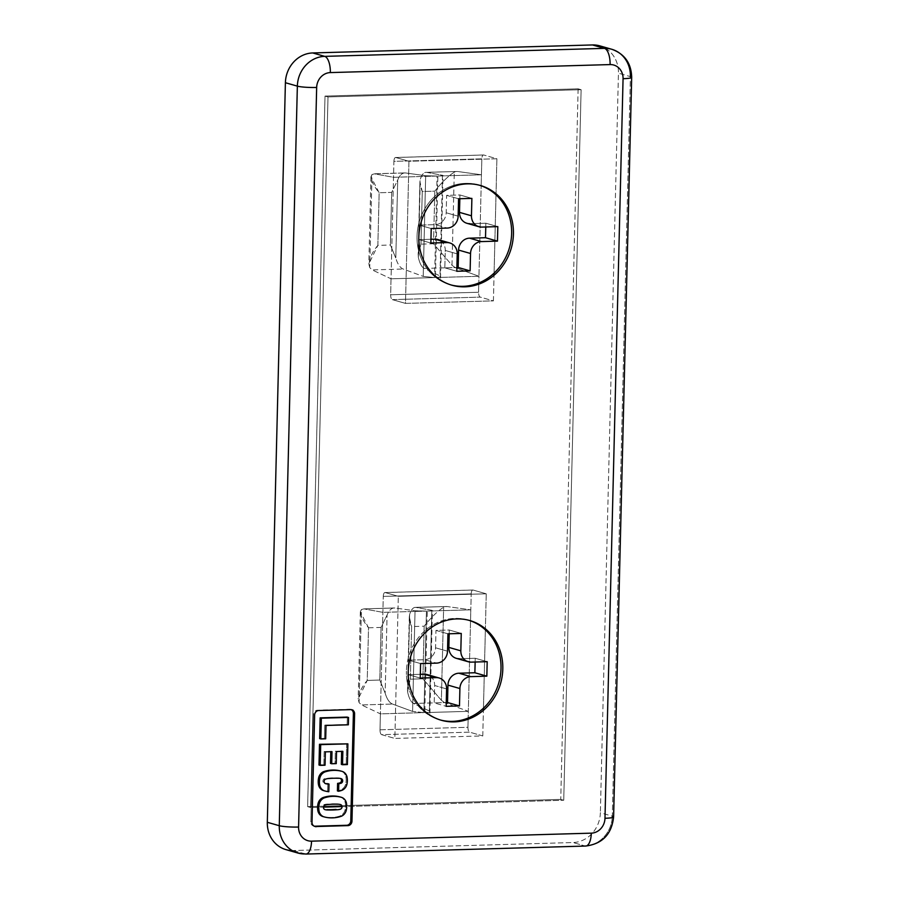 <?xml version="1.0" encoding="UTF-8"?>
<svg xmlns="http://www.w3.org/2000/svg" width="899" height="899" viewBox="0 0 899 899"><rect width="100%" height="100%" fill="white"/><g stroke="black" fill="none" stroke-linecap="round" stroke-linejoin="round"><path stroke-width="0.67" stroke-dasharray="4.5 3.37" d="M440.544 278.229L443.05 175.496L442.454 175.271C443.836 175.62 442.319 175.867 437.88 176.035L435.408 277.544L437.88 176.035L481.437 174.788L481.167 185.722L481.437 174.788L437.88 176.035C442.319 175.867 443.836 175.62 442.454 175.271L426.497 172.35C423.991 172.057 421.923 174.395 420.271 179.373L418.372 257.474L419.912 181.688L422.26 191.509L420.968 244.135L418.125 254.765L418.372 257.474C419.743 263.441 421.676 267.093 424.159 268.419C421.676 267.093 419.743 263.441 418.372 257.474C417.889 253.091 418.754 248.641 420.968 244.135L433.52 243.775L451.995 265.239L455.13 267.542L424.159 268.419L439.993 275.914L442.454 175.271L426.497 172.35L457.479 171.473L481.437 174.788L481.83 158.842A4.383 1.798 88.4 0 1 483.729 154.999L496.889 158.763L496.034 193.768L496.889 158.763L408.955 161.269L405.483 303.39L493.416 300.873L480.257 297.119A4.383 1.798 88.4 0 1 478.571 292.254A4.383 1.798 -91.6 0 0 480.257 297.119L392.335 299.625A4.383 1.798 88.4 0 1 390.649 294.771L478.571 292.254L478.762 284.174L478.571 292.254L390.649 294.771L391.031 278.814L434.588 277.566L437.071 176.058L393.515 177.305L374.546 173.844L372.006 174.518L369.736 267.599L372.197 269.914L391.031 278.814L393.908 161.359L481.83 158.842L481.437 174.788L457.479 171.473L454.276 172.17C448.196 176.08 441.712 182.407 434.813 191.15L422.26 191.509C420.26 187.116 419.597 183.07 420.271 179.373C421.923 174.395 423.991 172.057 426.497 172.35L457.479 171.473L425.89 172.305M429.913 713.267L432.419 610.533L431.823 610.309C433.206 610.657 431.677 610.915 427.25 611.084L424.766 712.592L427.25 611.084L470.806 609.837L470.537 620.76L470.806 609.837L427.25 611.084C431.677 610.915 433.206 610.657 431.823 610.309L415.866 607.398L446.837 606.51L470.806 609.837L471.2 593.879A4.383 1.798 88.4 0 1 473.099 590.047L486.247 593.801L485.393 628.806L486.247 593.801L398.324 596.318L394.852 738.427L482.774 735.921L469.626 732.157A4.383 1.798 88.4 0 1 467.941 727.291L468.132 719.222L467.941 727.291L380.007 729.808L380.401 713.862L423.957 712.615L426.441 611.106L382.884 612.354L363.915 608.881L361.376 609.567L359.106 702.636L361.567 704.951L380.401 713.862L383.277 596.397L380.007 729.808A4.383 1.798 -91.6 0 0 381.704 734.674L394.852 738.427L398.324 596.318L385.177 592.565A4.383 1.798 -91.6 0 0 383.277 596.397L471.2 593.879L470.806 609.837L446.837 606.51L443.645 607.207C437.566 611.129 431.082 617.456 424.171 626.198L411.618 626.558C409.629 622.153 408.966 618.107 409.641 614.41L409.281 616.736L411.618 626.558L410.337 679.183L407.494 689.814L407.73 692.522L409.641 614.41C411.293 609.432 413.36 607.095 415.866 607.398L446.837 606.51L415.259 607.353M605.578 48.355A29.218 26.431 -74.1 0 1 618.445 73.19L600.363 812.763L618.445 73.19L630.401 76.606L612.32 816.18L600.363 812.763A29.218 26.431 -74.1 0 1 573.011 842.532L293.254 850.533L573.011 842.532L584.968 845.948L305.211 853.949L293.254 850.533A29.218 26.431 -74.1 0 1 292.141 850.544M479.482 185.239A51.85 46.917 105.9 0 0 417.046 236.19A51.85 46.917 105.9 0 0 450.995 284.938A51.85 46.917 -74.1 0 1 417.046 236.19A51.85 46.917 -74.1 0 1 478.583 184.969M578.124 88.832L560.751 799.402L563.74 800.256L581.114 89.686L578.124 88.832L325.011 96.081L307.638 806.65L560.751 799.402L578.124 88.832L581.114 89.686L328 96.935L310.627 807.504L323.46 807.133L310.627 807.504L307.638 806.65L310.627 807.504L328 96.935L325.011 96.081L328 96.935L581.114 89.686L563.74 800.256L560.751 799.402L307.638 806.65L325.011 96.081L578.124 88.832M339.417 804.257A12.901 11.676 105.9 0 0 336.248 803.875M327 804.133A12.901 11.676 105.9 0 0 323.809 804.706M336.17 803.875A88.99 80.528 105.9 0 0 331.63 803.863A88.99 80.528 105.9 0 0 327.079 804.133M351.194 709.637A4.383 3.967 105.9 0 0 349.509 709.277L317.538 710.188A4.383 3.967 105.9 0 0 313.436 714.649L310.818 821.967A4.383 3.967 105.9 0 0 314.706 826.203M346.688 743.507L346.182 764.24L346.688 743.507M342.541 764.341L341.339 764.375L342.541 764.341M341.654 751.384L335.361 751.182L335.057 763.285L330.506 763.42L335.057 763.285L335.361 751.182L341.654 751.384M330.798 751.688L324.168 751.508L323.842 764.88L318.988 765.015L323.842 764.88L324.168 751.508L330.798 751.688M340.485 797.053A8.361 7.563 -74.1 0 1 345.171 802.436A16.115 14.575 -74.1 0 1 344.98 810.314A8.361 7.563 -74.1 0 1 340.024 815.977A35.039 31.701 -74.1 0 1 322.629 816.472A35.039 31.701 105.9 0 0 340.024 815.977A8.361 7.563 105.9 0 0 344.98 810.314A16.115 14.575 105.9 0 0 345.171 802.436A8.361 7.563 105.9 0 0 340.485 797.053M340.361 778.444A2.427 2.191 105.9 0 0 340.058 778.309A12.901 11.676 105.9 0 0 336.878 777.927A12.901 11.676 105.9 0 0 336.81 777.927A88.99 80.528 105.9 0 0 332.259 777.916A88.99 80.528 105.9 0 0 327.719 778.186A12.901 11.676 105.9 0 0 327.641 778.186A12.901 11.676 105.9 0 0 324.438 778.759A2.427 2.191 105.9 0 0 324.325 783.31A13.53 12.238 105.9 0 0 325.213 783.512M327.798 784.029L327.618 791.39A35.039 31.701 -74.1 0 1 323.269 790.524A35.039 31.701 105.9 0 0 327.618 791.39L327.798 784.029M341.114 771.106A8.361 7.563 -74.1 0 1 345.8 776.489A16.115 14.575 -74.1 0 1 345.609 784.366A8.361 7.563 -74.1 0 1 340.654 790.03A35.039 31.701 -74.1 0 1 337.417 790.918A35.039 31.701 105.9 0 0 340.654 790.03A8.361 7.563 105.9 0 0 345.609 784.366A16.115 14.575 105.9 0 0 345.8 776.489A8.361 7.563 105.9 0 0 341.114 771.106M347.34 717.087L347.16 724.47L324.809 725.111L324.483 738.45L319.639 738.585L324.483 738.45L324.809 725.111L347.16 724.47L347.34 717.087M424.766 712.592L468.323 711.345L468.165 718.009L468.323 711.345L444.499 702.58L413.518 703.467L429.362 710.963C430.733 711.828 429.205 712.379 424.766 712.592C429.205 712.379 430.733 711.828 429.362 710.963L431.823 610.309L429.362 710.963L413.518 703.467C411.045 702.13 409.112 698.489 407.73 692.522C409.112 698.489 411.045 702.13 413.518 703.467L444.499 702.58L468.323 711.345L470.537 620.849L468.323 711.345L424.766 712.592M424.171 626.198L422.89 678.824L441.364 700.287L443.645 607.207L441.364 700.287L422.89 678.824L424.171 626.198C431.082 617.456 437.566 611.129 443.645 607.207M435.408 277.544L478.953 276.296L478.796 282.971L478.953 276.296L455.13 267.542L478.953 276.296L481.167 185.801L478.953 276.296L435.408 277.544C439.836 277.33 441.364 276.791 439.993 275.914C441.364 276.791 439.836 277.33 435.408 277.544M342.856 751.339L341.665 751.002L342.856 751.339M336.552 751.53L335.361 751.182L336.552 751.53M336.26 763.622L335.057 763.285L336.26 763.622M332.001 751.654L330.81 751.317L332.001 751.654M325.359 751.845L324.168 751.508L325.359 751.845M325.033 765.218L323.842 764.88L325.033 765.218M328.809 791.738L327.618 791.39L328.809 791.738M347.003 776.826L345.8 776.489L347.003 776.826M346.812 784.715L345.609 784.366L346.812 784.715M341.856 790.367L340.654 790.03L341.856 790.367M346.362 802.773L345.171 802.436L346.362 802.773M346.171 810.662L344.98 810.314L346.171 810.662M341.215 816.314L340.024 815.977L341.215 816.314M312.009 822.304L310.818 821.967L313.436 714.649L314.628 714.997M318.74 710.536L350.711 709.614M342.058 806.605L563.74 800.256L342.058 806.605M482.774 735.921L483.404 710.311L482.774 735.921L394.852 738.427L381.704 734.674L469.626 732.157L482.774 735.921M483.46 708.154L485.37 629.839L483.46 708.154M493.416 300.873L494.034 275.274L493.416 300.873L405.483 303.39L408.955 161.269L395.807 157.516A4.383 1.798 -91.6 0 0 393.908 161.359L390.649 294.771A4.383 1.798 -91.6 0 0 392.335 299.625L405.483 303.39L392.335 299.625L480.257 297.119L493.416 300.873M494.09 273.105L496.001 194.802L494.09 273.105M440.364 719.987A51.85 46.917 -74.1 0 1 406.415 671.227A51.85 46.917 105.9 0 0 440.364 719.987M420.226 678.082L408.27 674.666L408.618 660.158L420.586 663.574L408.618 660.158L408.27 674.666L420.316 674.317L408.27 674.666L420.226 678.082M487.191 661.675L475.234 658.259L475.144 662.012L475.234 658.259L459.243 658.709L475.234 658.259L487.191 661.675M429.857 675.812A11.687 10.574 -74.1 0 1 434.633 685.499L434.206 702.906L446.252 702.557L434.206 702.906L446.162 706.322L434.206 702.906L434.633 685.499L446.589 688.915L434.633 685.499A11.687 10.574 105.9 0 0 427.182 674.576M449.208 633.773L449.298 630.019L435.97 630.401L435.554 647.797A11.687 10.574 -74.1 0 1 424.609 659.709L408.618 660.158L424.609 659.709L436.566 663.125L424.609 659.709A11.687 10.574 105.9 0 0 435.554 647.797L435.97 630.401L447.938 633.817L435.97 630.401L449.298 630.019L449.208 633.773M471.2 662.136L459.243 658.709L471.2 662.136M468.851 620.288A51.85 46.917 105.9 0 0 406.415 671.227A51.85 46.917 -74.1 0 1 467.952 620.018M461.254 633.435L449.298 630.019L461.254 633.435M447.511 651.213L435.554 647.797L447.511 651.213M430.857 243.033L418.9 239.617L419.26 225.121L431.217 228.537L419.26 225.121L418.9 239.617L430.947 239.28L418.9 239.617L430.857 243.033M497.821 226.627L485.865 223.21L485.775 226.975L485.865 223.21L469.874 223.671L485.865 223.21L497.821 226.627M440.488 240.763A11.687 10.574 -74.1 0 1 445.263 250.461L444.836 267.857L456.883 267.52L444.836 267.857L445.263 250.461L457.22 253.878L445.263 250.461A11.687 10.574 105.9 0 0 437.813 239.527M459.839 198.735L459.928 194.971L446.612 195.353L446.185 212.76A11.687 10.574 -74.1 0 1 435.24 224.66L419.26 225.121L435.24 224.66L447.196 228.076L435.24 224.66A11.687 10.574 105.9 0 0 446.185 212.76L446.612 195.353L458.569 198.769L446.612 195.353L459.928 194.971L459.839 198.735M481.842 227.087L469.874 223.671L481.842 227.087M458.142 216.176L446.185 212.76L458.142 216.176M471.885 198.387L459.928 194.971L471.885 198.387M456.793 271.273L444.836 267.857L456.793 271.273M348.351 724.808L347.16 724.47L348.351 724.808M326.011 725.448L324.809 725.111L326.011 725.448M325.685 738.798L324.483 738.45L325.685 738.798M426.441 611.106L415.046 610.792L426.441 611.106L423.957 712.615L412.585 711.435L415.046 610.792L412.585 711.435L392.537 704.063C389.402 702.76 386.941 699.119 385.165 693.163L387.076 615.062C389.121 610.073 391.717 607.713 394.886 607.994L415.046 610.792L394.886 607.994C391.717 607.713 389.121 610.073 387.076 615.062L385.165 693.163L379.783 680.06L381.075 627.423L387.076 615.062L381.075 627.423L379.783 680.06L385.165 693.163C386.941 699.119 389.402 702.76 392.537 704.063L412.585 711.435L423.957 712.615L380.401 713.862L361.567 704.951L392.537 704.063L361.567 704.951L359.106 702.636L361.376 609.567L360.319 611.871L368.523 627.783L367.23 680.408L358.184 699.029L359.106 702.636C357.397 696.5 360.117 689.095 367.23 680.408L379.783 680.06L367.23 680.408L368.523 627.783C361.814 619.433 359.431 613.354 361.376 609.567L363.915 608.881L394.886 607.994L363.915 608.881L382.884 612.354L426.429 611.106M431.823 610.309L415.866 607.398C413.36 607.095 411.293 609.432 409.641 614.41L407.73 692.522C407.258 688.14 408.124 683.689 410.337 679.183L411.618 626.558M377.861 245.371L379.153 192.746L391.706 192.386L397.706 180.014L395.796 258.125L390.413 245.011L391.706 192.386L390.413 245.011L395.796 258.125L397.706 180.014C399.752 175.024 402.359 172.675 405.516 172.956L425.677 175.743L437.071 176.058L434.588 277.566L423.215 276.398L425.677 175.743L423.215 276.398L403.168 269.026C400.033 267.711 397.572 264.081 395.796 258.125C397.572 264.081 400.033 267.711 403.168 269.026L423.215 276.398L434.588 277.566L391.031 278.814L372.197 269.914L403.168 269.026L372.197 269.914L369.736 267.599L372.006 174.518L370.95 176.822L379.153 192.746L377.861 245.371L368.815 263.991L369.736 267.599C368.039 261.463 370.748 254.046 377.861 245.371L390.413 245.011M442.454 175.271L439.993 275.914L424.159 268.419L455.13 267.542M613.601 816.921A14.609 1.719 1.4 0 0 612.32 816.18L630.401 76.606A29.218 26.431 105.9 0 0 611.781 49.276M420.968 244.135L422.26 191.509L434.813 191.15C441.712 182.407 448.196 176.08 454.276 172.17L451.995 265.239L433.52 243.775L434.813 191.15L433.52 243.775M451.995 265.239L454.276 172.17M374.546 173.844L405.516 172.956C402.359 172.675 399.752 175.024 397.706 180.014L391.706 192.386L379.153 192.746C372.444 184.385 370.062 178.317 372.006 174.518L374.546 173.844L393.515 177.305L437.071 176.058L425.677 175.743L405.516 172.956L373.939 173.788L404.752 172.911M381.075 627.423L368.523 627.783M394.122 607.96L363.915 608.881M385.177 592.565L473.099 590.047A4.383 1.798 -91.6 0 0 472.863 590.014A4.383 1.798 -91.6 0 0 471.2 593.879L383.277 596.397A4.383 1.798 88.4 0 1 384.941 592.531A4.383 1.798 88.4 0 1 385.177 592.565L398.324 596.318L486.247 593.801L473.099 590.047L385.177 592.565M395.807 157.516L483.729 154.999A4.383 1.798 -91.6 0 0 483.493 154.976A4.383 1.798 -91.6 0 0 481.83 158.842L393.908 161.359A4.383 1.798 88.4 0 1 395.571 157.482A4.383 1.798 88.4 0 1 395.807 157.516L408.955 161.269L496.889 158.763L483.729 154.999L395.807 157.516M297.895 853.039A29.218 26.431 105.9 0 0 305.211 853.949L584.968 845.948A14.609 5.978 -91.6 0 0 585.743 846.049M380.007 729.808L467.941 727.291A4.383 1.798 -91.6 0 0 469.626 732.157L381.704 734.674A4.383 1.798 88.4 0 1 380.007 729.808M422.89 678.824L410.337 679.183L422.89 678.824M441.364 700.287L444.499 702.58M466.952 223.3A11.687 10.574 105.9 0 0 469.874 223.671M456.321 658.349A11.687 10.574 105.9 0 0 459.243 658.709M285.938 849.622A29.218 26.431 105.9 0 0 293.254 850.533L305.211 853.949A14.609 5.978 -91.6 0 0 305.986 854.05M584.968 845.948A29.218 26.431 105.9 0 0 612.32 816.18A29.218 26.431 -74.1 0 1 584.968 845.948L573.011 842.532A29.218 26.431 105.9 0 0 600.363 812.763L612.32 816.18M631.682 77.348A14.609 1.719 1.4 0 0 630.401 76.606L618.445 73.19A29.218 26.431 105.9 0 0 599.824 45.86M409.292 616.736L407.505 689.814M419.923 181.688L418.136 254.765M370.95 176.822L368.815 263.991M360.319 611.871L358.184 699.029M472.863 590.014L384.941 592.531M483.493 154.976L395.571 157.482"/><path stroke-width="1.35" d="M292.141 850.544A29.218 26.431 -74.1 0 1 267.318 822.293L279.274 825.709L297.355 86.135A14.609 1.719 1.4 0 0 316.662 87.461A14.609 13.215 -74.1 0 1 330.338 72.583A14.609 5.978 -91.6 0 0 324.708 56.367L604.465 48.366L592.508 44.95L312.751 52.951L324.708 56.367A14.609 5.978 88.4 0 1 330.338 72.583A14.609 13.215 105.9 0 0 316.662 87.461L298.58 827.035A14.609 13.215 105.9 0 0 311.548 841.161L591.306 833.159A14.609 13.215 105.9 0 0 604.982 818.27L623.063 78.696A14.609 13.215 105.9 0 0 610.095 64.582L330.338 72.583L610.095 64.582A14.609 5.978 -91.6 0 0 604.465 48.366L324.708 56.367A29.218 26.431 105.9 0 0 297.355 86.135L279.274 825.709A14.609 1.719 1.4 0 0 298.58 827.035L316.662 87.461A14.609 1.719 -178.6 0 1 297.355 86.135L285.399 82.719A29.218 26.431 -74.1 0 1 312.751 52.951L592.508 44.95A29.218 26.431 -74.1 0 1 605.578 48.355M513.43 233.987A51.85 46.917 -74.1 0 1 464.873 286.826A51.85 46.917 -74.1 0 1 418.844 236.695A51.85 46.917 -74.1 0 1 467.39 183.868A51.85 46.917 -74.1 0 1 513.43 233.987A51.85 46.917 105.9 0 0 480.381 185.486A51.85 46.917 105.9 0 0 418.844 236.695A51.85 46.917 105.9 0 0 464.873 286.826A51.85 46.917 105.9 0 0 513.43 233.987M502.799 669.036A51.85 46.917 -74.1 0 1 454.242 721.875A51.85 46.917 -74.1 0 1 408.213 671.744A51.85 46.917 -74.1 0 1 456.759 618.905A51.85 46.917 -74.1 0 1 502.799 669.036A51.85 46.917 105.9 0 0 469.75 620.535A51.85 46.917 105.9 0 0 408.213 671.744A51.85 46.917 105.9 0 0 454.242 721.875A51.85 46.917 105.9 0 0 502.799 669.036M347.868 825.63L315.897 826.541A4.383 3.967 -74.1 0 1 312.009 822.304L314.628 714.997A4.383 3.967 -74.1 0 1 318.74 710.536L350.711 709.614A4.383 3.967 -74.1 0 1 354.599 713.851L351.97 821.158A4.383 3.967 -74.1 0 1 347.868 825.63A4.383 3.967 105.9 0 0 351.97 821.158L354.599 713.851A4.383 3.967 105.9 0 0 350.711 709.614L318.74 710.536A4.383 3.967 105.9 0 0 314.628 714.997L312.009 822.304A4.383 3.967 105.9 0 0 315.897 826.541L346.677 825.282A4.383 3.967 105.9 0 0 350.779 820.821L353.397 713.514A4.383 3.967 105.9 0 0 351.194 709.637M450.995 284.938A51.85 46.917 105.9 0 0 511.632 233.482A51.85 46.917 105.9 0 0 479.482 185.239A51.85 46.917 -74.1 0 1 511.632 233.482A51.85 46.917 -74.1 0 1 450.995 284.938M449.77 242.944L437.813 239.527A11.687 10.574 105.9 0 0 434.891 239.168L430.947 239.28L434.891 239.168L446.848 242.584A11.687 10.574 -74.1 0 1 449.77 242.944A11.687 10.574 -74.1 0 1 457.22 253.878L456.793 271.273L457.22 253.878A11.687 10.574 105.9 0 0 446.848 242.584L430.857 243.033L431.217 228.537L447.196 228.076A11.687 10.574 105.9 0 0 458.142 216.176L458.569 198.769L471.885 198.387L471.458 215.794A11.687 10.574 105.9 0 0 481.842 227.087L497.821 226.627L497.473 241.134L481.482 241.584A11.687 10.574 105.9 0 0 470.537 253.496L470.121 270.891L456.793 271.273L470.121 270.891L458.153 267.475L458.58 250.079A11.687 10.574 -74.1 0 1 469.525 238.168L485.505 237.718L497.473 241.134L497.821 226.627L481.842 227.087A11.687 10.574 -74.1 0 1 478.909 226.717A11.687 10.574 -74.1 0 1 471.458 215.794L471.885 198.387L458.569 198.769L458.142 216.176A11.687 10.574 -74.1 0 1 447.196 228.076L431.217 228.537L430.857 243.033L446.848 242.584L434.891 239.168A11.687 10.574 -74.1 0 1 440.488 240.763M347.891 743.855L320.696 744.63L320.19 765.364L325.033 765.218L325.359 751.845L332.001 751.654L331.709 763.757L336.26 763.622L336.552 751.53L342.856 751.339L342.53 764.723L341.339 764.375L341.654 751.384L341.339 764.375L342.53 764.723L342.856 751.339L336.552 751.53L336.26 763.622L331.709 763.757L330.506 763.42L330.798 751.688L330.506 763.42L331.709 763.757L332.001 751.654L325.359 751.845L325.033 765.218L318.988 765.015L319.493 744.282L347.891 743.855L347.385 764.577L347.891 743.855L319.493 744.282L347.891 743.855M321.336 718.2L320.831 738.933L325.685 738.798L326.011 725.448L348.351 724.808L348.531 717.424L321.336 718.2L347.34 717.087L320.145 717.863L348.531 717.424L348.351 724.808L326.011 725.448L325.685 738.798L320.831 738.933L319.639 738.585L320.145 717.863L321.336 718.2L320.145 717.863L319.639 738.585L320.831 738.933L321.336 718.2M338.799 783.714L337.597 783.377L337.417 790.918L338.608 791.255L338.799 783.714A13.53 12.238 105.9 0 0 341.137 783.209A2.427 2.191 105.9 0 0 341.249 778.658A2.427 2.191 -74.1 0 1 341.137 783.209A13.53 12.238 -74.1 0 1 338.799 783.714L338.608 791.255A35.039 31.701 105.9 0 0 341.856 790.367A8.361 7.563 105.9 0 0 346.812 784.715A16.115 14.575 105.9 0 0 347.003 776.826A8.361 7.563 105.9 0 0 342.317 771.443A35.039 31.701 105.9 0 0 333.653 770.376A35.039 31.701 105.9 0 0 324.921 771.938A8.361 7.563 105.9 0 0 319.965 777.601A16.115 14.575 105.9 0 0 319.774 785.479A8.361 7.563 105.9 0 0 324.46 790.862A35.039 31.701 105.9 0 0 328.809 791.738L329 784.029A13.53 12.238 -74.1 0 1 325.528 783.658A2.427 2.191 -74.1 0 1 325.64 779.107A12.901 11.676 -74.1 0 1 328.832 778.534A12.901 11.676 -74.1 0 1 328.91 778.534A88.99 80.528 -74.1 0 1 333.462 778.264A88.99 80.528 -74.1 0 1 338.002 778.264A12.901 11.676 -74.1 0 1 338.08 778.264A12.901 11.676 -74.1 0 1 341.249 778.658A12.901 11.676 105.9 0 0 338.08 778.264A12.901 11.676 105.9 0 0 338.002 778.264A88.99 80.528 105.9 0 0 333.462 778.264A88.99 80.528 105.9 0 0 328.91 778.534A12.901 11.676 105.9 0 0 328.832 778.534A12.901 11.676 105.9 0 0 325.64 779.107A2.427 2.191 105.9 0 0 325.528 783.658A13.53 12.238 105.9 0 0 329 784.029L328.809 791.738A35.039 31.701 -74.1 0 1 324.46 790.862L323.269 790.524A8.361 7.563 -74.1 0 1 318.583 785.142A16.115 14.575 -74.1 0 1 318.774 777.253A8.361 7.563 -74.1 0 1 323.73 771.6A35.039 31.701 -74.1 0 1 332.461 770.038A35.039 31.701 -74.1 0 1 341.114 771.106L342.317 771.443A8.361 7.563 -74.1 0 1 347.003 776.826A16.115 14.575 -74.1 0 1 346.812 784.715A8.361 7.563 -74.1 0 1 341.856 790.367A35.039 31.701 -74.1 0 1 338.608 791.255L337.417 790.918L337.597 783.377A13.53 12.238 105.9 0 0 339.946 782.872A2.427 2.191 105.9 0 0 340.361 778.444M314.706 826.203L346.677 825.282L315.897 826.541M346.182 764.24L342.541 764.341L346.182 764.24M317.943 811.089A16.115 14.575 -74.1 0 1 318.145 803.2A8.361 7.563 -74.1 0 1 323.101 797.548A35.039 31.701 -74.1 0 1 331.821 795.986A35.039 31.701 -74.1 0 1 340.485 797.053L341.676 797.391A35.039 31.701 105.9 0 0 333.023 796.323A35.039 31.701 105.9 0 0 324.292 797.885A8.361 7.563 105.9 0 0 319.336 803.549A16.115 14.575 105.9 0 0 319.145 811.426A8.361 7.563 105.9 0 0 323.831 816.809A35.039 31.701 105.9 0 0 341.215 816.314A8.361 7.563 105.9 0 0 346.171 810.662A16.115 14.575 105.9 0 0 346.362 802.773A8.361 7.563 105.9 0 0 341.676 797.391A8.361 7.563 -74.1 0 1 346.362 802.773A16.115 14.575 -74.1 0 1 346.171 810.662A8.361 7.563 -74.1 0 1 341.215 816.314A35.039 31.701 -74.1 0 1 323.831 816.809L322.629 816.472A8.361 7.563 -74.1 0 1 317.943 811.089A8.361 7.563 105.9 0 0 322.629 816.472L323.831 816.809A8.361 7.563 -74.1 0 1 319.145 811.426L317.943 811.089L319.145 811.426A16.115 14.575 -74.1 0 1 319.336 803.549A8.361 7.563 -74.1 0 1 324.292 797.885L323.101 797.548A8.361 7.563 105.9 0 0 318.145 803.2L319.336 803.549L318.145 803.2A16.115 14.575 105.9 0 0 317.943 811.089M325.213 783.512A13.53 12.238 105.9 0 0 327.798 783.692L329 784.029M332.821 804.212A88.99 80.528 -74.1 0 1 337.372 804.212A12.901 11.676 -74.1 0 1 337.44 804.212A12.901 11.676 -74.1 0 1 340.62 804.605A2.427 2.191 -74.1 0 1 340.507 809.156A12.901 11.676 -74.1 0 1 337.237 809.729A88.99 80.528 -74.1 0 1 328.146 809.988A12.901 11.676 -74.1 0 1 324.887 809.606A2.427 2.191 -74.1 0 1 325 805.054A12.901 11.676 -74.1 0 1 328.202 804.481A12.901 11.676 -74.1 0 1 328.281 804.481A88.99 80.528 -74.1 0 1 332.821 804.212A88.99 80.528 105.9 0 0 328.281 804.481A12.901 11.676 105.9 0 0 328.202 804.481A12.901 11.676 105.9 0 0 325 805.054A2.427 2.191 105.9 0 0 324.887 809.606A12.901 11.676 105.9 0 0 328.146 809.988A88.99 80.528 105.9 0 0 337.237 809.729A12.901 11.676 105.9 0 0 340.507 809.156A2.427 2.191 105.9 0 0 340.62 804.605A12.901 11.676 105.9 0 0 337.44 804.212A12.901 11.676 105.9 0 0 337.372 804.212A88.99 80.528 105.9 0 0 332.821 804.212M468.165 718.009L468.132 719.222L468.165 718.009M478.796 282.971L478.762 284.174L478.796 282.971M347.385 764.577L342.53 764.723M320.19 765.364L320.696 744.63L319.493 744.282L318.988 765.015L320.19 765.364M324.46 790.862A8.361 7.563 -74.1 0 1 319.774 785.479L318.583 785.142A8.361 7.563 105.9 0 0 323.269 790.524L324.46 790.862M319.774 785.479A16.115 14.575 -74.1 0 1 319.965 777.601L318.774 777.253A16.115 14.575 105.9 0 0 318.583 785.142L319.774 785.479M319.965 777.601A8.361 7.563 -74.1 0 1 324.921 771.938L323.73 771.6A8.361 7.563 105.9 0 0 318.774 777.253L319.965 777.601M333.653 770.376L332.461 770.038A35.039 31.701 105.9 0 0 323.73 771.6L324.921 771.938A35.039 31.701 -74.1 0 1 333.653 770.376A35.039 31.701 -74.1 0 1 342.317 771.443L341.114 771.106A35.039 31.701 105.9 0 0 332.461 770.038L333.653 770.376M333.023 796.323L331.821 795.986A35.039 31.701 105.9 0 0 323.101 797.548L324.292 797.885A35.039 31.701 -74.1 0 1 333.023 796.323A35.039 31.701 -74.1 0 1 341.676 797.391L340.485 797.053A35.039 31.701 105.9 0 0 331.821 795.986L333.023 796.323M354.599 713.851L353.397 713.514L350.779 820.821L351.97 821.158M350.779 820.821A4.383 3.967 -74.1 0 1 346.677 825.282M336.035 809.392A88.99 80.528 -74.1 0 1 326.944 809.651M611.781 49.276L599.824 45.86A29.218 26.431 105.9 0 0 592.508 44.95L604.465 48.366A14.609 5.978 88.4 0 1 610.095 64.582A14.609 13.215 -74.1 0 1 623.063 78.696A14.609 1.719 1.4 0 0 631.682 77.348C631.289 63.29 624.659 53.929 611.781 49.276A29.218 26.431 105.9 0 0 604.465 48.366A29.218 26.431 -74.1 0 1 611.781 49.276A29.218 26.431 -74.1 0 1 630.401 76.606A14.609 1.719 -178.6 0 1 631.682 77.348A14.609 1.719 -178.6 0 1 623.063 78.696L604.982 818.27A14.609 13.215 -74.1 0 1 591.306 833.159A14.609 5.978 88.4 0 1 585.743 846.049A14.609 5.978 -91.6 0 0 591.306 833.159L311.548 841.161A14.609 13.215 -74.1 0 1 298.58 827.035A14.609 1.719 -178.6 0 1 279.274 825.709L267.318 822.293L285.399 82.719L267.318 822.293A29.218 26.431 105.9 0 0 285.938 849.622L297.895 853.039A29.218 26.431 -74.1 0 1 279.274 825.709A29.218 26.431 105.9 0 0 297.895 853.039L305.986 854.05A14.609 5.978 88.4 0 1 305.211 853.949A29.218 26.431 -74.1 0 1 297.895 853.039M323.46 807.133L342.058 806.605L323.46 807.133M483.404 710.311L483.46 708.154L483.404 710.311M485.37 629.839L485.393 628.806L485.37 629.839M494.034 275.274L494.09 273.105L494.034 275.274M496.001 194.802L496.034 193.768L496.001 194.802M501.001 668.519A51.85 46.917 -74.1 0 1 440.364 719.987A51.85 46.917 105.9 0 0 501.001 668.519A51.85 46.917 105.9 0 0 468.851 620.288A51.85 46.917 -74.1 0 1 501.001 668.519M439.139 677.992L427.182 674.576A11.687 10.574 105.9 0 0 424.249 674.205L420.316 674.317L424.249 674.205L436.217 677.621A11.687 10.574 -74.1 0 1 439.139 677.992A11.687 10.574 -74.1 0 1 446.589 688.915L446.162 706.322L459.479 705.94L447.522 702.524L459.479 705.94L459.906 688.533L447.949 685.117L447.522 702.524L446.252 702.557L447.522 702.524L447.949 685.117A11.687 10.574 -74.1 0 1 458.895 673.216L470.851 676.632A11.687 10.574 105.9 0 0 459.906 688.533L459.479 705.94L446.162 706.322L446.589 688.915A11.687 10.574 105.9 0 0 436.217 677.621L420.226 678.082L420.586 663.574L436.566 663.125L420.586 663.574L420.226 678.082L436.217 677.621L424.249 674.205A11.687 10.574 -74.1 0 1 429.857 675.812M486.842 676.172L487.191 661.675L471.2 662.136L487.191 661.675L486.842 676.172L474.874 672.755L486.842 676.172L470.851 676.632L486.842 676.172M475.144 662.012L474.874 672.755L475.144 662.012M458.895 673.216L474.874 672.755L458.895 673.216A11.687 10.574 105.9 0 0 447.949 685.117L459.906 688.533A11.687 10.574 -74.1 0 1 470.851 676.632L458.895 673.216M459.243 658.709A11.687 10.574 -74.1 0 1 448.871 647.415L449.208 633.773L448.871 647.415L460.827 650.831A11.687 10.574 105.9 0 0 471.2 662.136A11.687 10.574 -74.1 0 1 468.278 661.765A11.687 10.574 -74.1 0 1 460.827 650.831L461.254 633.435L460.827 650.831L448.871 647.415A11.687 10.574 105.9 0 0 456.321 658.349L468.278 661.765M436.566 663.125A11.687 10.574 105.9 0 0 447.511 651.213L447.938 633.817L461.254 633.435L447.938 633.817L447.511 651.213A11.687 10.574 -74.1 0 1 436.566 663.125M485.775 226.975L485.505 237.718L485.775 226.975M456.883 267.52L458.153 267.475L456.883 267.52M469.874 223.671A11.687 10.574 -74.1 0 1 459.501 212.378L459.839 198.735L459.501 212.378L471.458 215.794L459.501 212.378A11.687 10.574 105.9 0 0 466.952 223.3L478.909 226.717M485.505 237.718L469.525 238.168L481.482 241.584L497.473 241.134L485.505 237.718M470.121 270.891L470.537 253.496L458.58 250.079L458.153 267.475L470.121 270.891M604.982 818.27A14.609 1.719 1.4 0 0 613.601 816.921A14.609 1.719 -178.6 0 1 604.982 818.27M311.548 841.161A14.609 5.978 88.4 0 1 305.986 854.05A14.609 5.978 -91.6 0 0 311.548 841.161M469.525 238.168A11.687 10.574 105.9 0 0 458.58 250.079L470.537 253.496A11.687 10.574 -74.1 0 1 481.482 241.584L469.525 238.168M312.751 52.951A29.218 26.431 105.9 0 0 285.399 82.719L297.355 86.135A29.218 26.431 -74.1 0 1 324.708 56.367L312.751 52.951M612.32 816.18A14.609 1.719 -178.6 0 1 613.601 816.921C611.747 834.137 602.465 843.846 585.743 846.049A14.609 5.978 88.4 0 1 584.968 845.948M315.998 826.743L314.807 826.406M353.004 710.098L351.801 709.749M631.682 77.348L613.601 816.921M585.743 846.049L305.986 854.05M469.75 620.535L471.548 621.04M480.381 185.486L482.179 186.003"/></g></svg>
